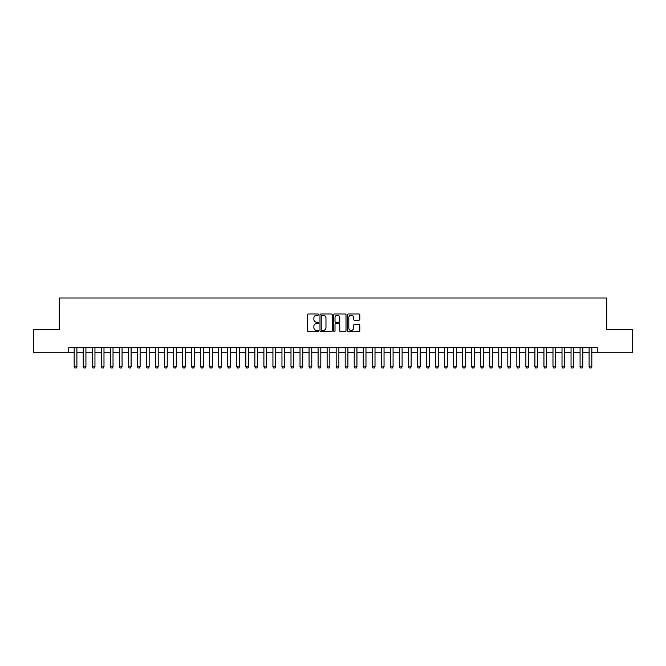 <?xml version="1.0" encoding="UTF-8"?>
<svg xmlns="http://www.w3.org/2000/svg" width="666" height="666" viewBox="0 0 666 666"><rect width="100%" height="100%" fill="white"/><g stroke="black" fill="none" stroke-linecap="round" stroke-linejoin="round"><path stroke-width="1" d="M318.548 314.593A0.624 0.624 0 0 0 317.923 313.969L308.508 313.969A0.891 0.891 0 0 0 307.617 314.86L307.617 330.819A0.891 0.891 0 0 0 308.508 331.701L317.923 331.701A0.624 0.624 0 0 0 318.548 331.085A0.624 0.624 0 0 0 317.923 330.461L316.708 330.461A2.839 2.839 0 0 1 313.869 327.622L313.869 326.298A2.839 2.839 0 0 1 316.708 323.46L317.923 323.46A0.624 0.624 0 0 0 318.548 322.835A0.624 0.624 0 0 0 317.923 322.219L316.708 322.219A2.839 2.839 0 0 1 313.869 319.38L313.869 318.048A2.839 2.839 0 0 1 316.708 315.209L317.923 315.209A0.624 0.624 0 0 0 318.548 314.593M358.916 320.221A0.891 0.891 0 0 0 359.798 319.33L359.798 314.86A0.891 0.891 0 0 0 358.916 313.969L348.451 313.969A0.891 0.891 0 0 0 347.569 314.86L347.569 330.819A0.891 0.891 0 0 0 348.451 331.701L358.916 331.701A0.891 0.891 0 0 0 359.798 330.819L359.798 325.408A0.891 0.891 0 0 0 358.916 324.525L354.437 324.525A0.891 0.891 0 0 0 353.546 325.408L353.546 328.088A2.373 2.373 0 0 1 351.182 330.461A2.373 2.373 0 0 1 348.809 328.088L348.809 317.582A2.373 2.373 0 0 1 351.182 315.209A2.373 2.373 0 0 1 353.546 317.582L353.546 319.33A0.891 0.891 0 0 0 354.437 320.221L358.916 320.221M68.756 352.197L33.3 352.197L33.3 329.612L59.274 329.612L59.274 297.993L606.726 297.993L606.726 329.612L632.7 329.612L632.7 352.197L597.244 352.197L597.244 347.677L68.756 347.677L68.756 352.197L74.176 352.197M332.226 314.86A0.891 0.891 0 0 0 331.335 313.969L320.87 313.969A0.891 0.891 0 0 0 319.988 314.86L319.988 330.819A0.891 0.891 0 0 0 320.87 331.701L331.335 331.701A0.891 0.891 0 0 0 332.226 330.819L332.226 314.86M334.665 313.969L345.13 313.969A0.891 0.891 0 0 1 346.012 314.86L346.012 330.819A0.891 0.891 0 0 1 345.13 331.701L340.651 331.701A0.891 0.891 0 0 1 339.76 330.819L339.76 324.342A0.891 0.891 0 0 0 338.877 323.46L335.905 323.46A0.891 0.891 0 0 0 335.015 324.342L335.015 331.085A0.624 0.624 0 0 1 334.399 331.701A0.624 0.624 0 0 1 333.774 331.085L333.774 314.86A0.891 0.891 0 0 1 334.665 313.969M76.89 352.197L83.208 352.197M85.922 352.197L92.249 352.197M94.955 352.197L101.282 352.197M103.988 352.197L110.315 352.197M113.02 352.197L119.347 352.197M122.061 352.197L128.38 352.197M131.094 352.197L137.412 352.197M140.126 352.197L146.453 352.197M149.159 352.197L155.486 352.197M158.192 352.197L164.519 352.197M167.224 352.197L173.551 352.197M176.265 352.197L182.584 352.197M185.298 352.197L191.617 352.197M194.33 352.197L200.649 352.197M203.363 352.197L209.69 352.197M212.396 352.197L218.723 352.197M221.428 352.197L227.755 352.197M230.461 352.197L236.788 352.197M239.502 352.197L245.821 352.197M248.535 352.197L254.853 352.197M257.567 352.197L263.894 352.197M266.6 352.197L272.927 352.197M275.632 352.197L281.959 352.197M284.665 352.197L290.992 352.197M293.706 352.197L300.025 352.197M302.739 352.197L309.057 352.197M311.771 352.197L318.09 352.197M320.804 352.197L327.131 352.197M329.837 352.197L336.163 352.197M338.869 352.197L345.196 352.197M347.91 352.197L354.229 352.197M356.943 352.197L363.261 352.197M365.975 352.197L372.294 352.197M375.008 352.197L381.335 352.197M384.041 352.197L390.368 352.197M393.073 352.197L399.4 352.197M402.106 352.197L408.433 352.197M411.147 352.197L417.465 352.197M420.179 352.197L426.498 352.197M429.212 352.197L435.539 352.197M438.245 352.197L444.572 352.197M447.277 352.197L453.604 352.197M456.31 352.197L462.637 352.197M465.351 352.197L471.67 352.197M474.383 352.197L480.702 352.197M483.416 352.197L489.735 352.197M492.449 352.197L498.776 352.197M501.481 352.197L507.808 352.197M510.514 352.197L516.841 352.197M519.547 352.197L525.874 352.197M528.588 352.197L534.906 352.197M537.62 352.197L543.939 352.197M546.653 352.197L552.98 352.197M555.685 352.197L562.012 352.197M564.718 352.197L571.045 352.197M573.751 352.197L580.078 352.197M582.792 352.197L589.11 352.197M591.824 352.197L597.244 352.197M321.853 315.209A0.624 0.624 0 0 0 321.228 315.834L321.228 329.845A0.624 0.624 0 0 0 321.853 330.461L323.135 330.461A2.839 2.839 0 0 0 325.974 327.622L325.974 318.048A2.839 2.839 0 0 0 323.135 315.209L321.853 315.209M339.76 317.624A2.373 2.373 0 0 0 337.387 315.251A2.373 2.373 0 0 0 335.015 317.624L335.015 321.328A0.891 0.891 0 0 0 335.905 322.219L338.877 322.219A0.891 0.891 0 0 0 339.76 321.328L339.76 317.624M76.89 347.677L76.89 366.833L76.207 368.007L74.858 368.007L74.176 366.833L74.176 347.677M74.176 366.833L76.89 366.833M85.922 347.677L85.922 366.833L85.248 368.007L83.891 368.007L83.208 366.833L83.208 347.677M83.208 366.833L85.922 366.833M94.955 347.677L94.955 366.833L94.281 368.007L92.924 368.007L92.249 366.833L92.249 347.677M92.249 366.833L94.955 366.833M103.988 347.677L103.988 366.833L103.313 368.007L101.956 368.007L101.282 366.833L101.282 347.677M101.282 366.833L103.988 366.833M113.02 347.677L113.02 366.833L112.346 368.007L110.989 368.007L110.315 366.833L110.315 347.677M110.315 366.833L113.02 366.833M122.061 347.677L122.061 366.833L121.379 368.007L120.022 368.007L119.347 366.833L119.347 347.677M119.347 366.833L122.061 366.833M131.094 347.677L131.094 366.833L130.411 368.007L129.062 368.007L128.38 366.833L128.38 347.677M128.38 366.833L131.094 366.833M140.126 347.677L140.126 366.833L139.452 368.007L138.095 368.007L137.412 366.833L137.412 347.677M137.412 366.833L140.126 366.833M149.159 347.677L149.159 366.833L148.485 368.007L147.128 368.007L146.453 366.833L146.453 347.677M146.453 366.833L149.159 366.833M158.192 347.677L158.192 366.833L157.517 368.007L156.16 368.007L155.486 366.833L155.486 347.677M155.486 366.833L158.192 366.833M167.224 347.677L167.224 366.833L166.55 368.007L165.193 368.007L164.519 366.833L164.519 347.677M164.519 366.833L167.224 366.833M176.265 347.677L176.265 366.833L175.583 368.007L174.226 368.007L173.551 366.833L173.551 347.677M173.551 366.833L176.265 366.833M185.298 347.677L185.298 366.833L184.615 368.007L183.267 368.007L182.584 366.833L182.584 347.677M182.584 366.833L185.298 366.833M194.33 347.677L194.33 366.833L193.648 368.007L192.299 368.007L191.617 366.833L191.617 347.677M191.617 366.833L194.33 366.833M203.363 347.677L203.363 366.833L202.689 368.007L201.332 368.007L200.649 366.833L200.649 347.677M200.649 366.833L203.363 366.833M212.396 347.677L212.396 366.833L211.721 368.007L210.364 368.007L209.69 366.833L209.69 347.677M209.69 366.833L212.396 366.833M221.428 347.677L221.428 366.833L220.754 368.007L219.397 368.007L218.723 366.833L218.723 347.677M218.723 366.833L221.428 366.833M230.461 347.677L230.461 366.833L229.787 368.007L228.43 368.007L227.755 366.833L227.755 347.677M227.755 366.833L230.461 366.833M239.502 347.677L239.502 366.833L238.819 368.007L237.462 368.007L236.788 366.833L236.788 347.677M236.788 366.833L239.502 366.833M248.535 347.677L248.535 366.833L247.852 368.007L246.503 368.007L245.821 366.833L245.821 347.677M245.821 366.833L248.535 366.833M257.567 347.677L257.567 366.833L256.893 368.007L255.536 368.007L254.853 366.833L254.853 347.677M254.853 366.833L257.567 366.833M266.6 347.677L266.6 366.833L265.925 368.007L264.569 368.007L263.894 366.833L263.894 347.677M263.894 366.833L266.6 366.833M275.632 347.677L275.632 366.833L274.958 368.007L273.601 368.007L272.927 366.833L272.927 347.677M272.927 366.833L275.632 366.833M284.665 347.677L284.665 366.833L283.991 368.007L282.634 368.007L281.959 366.833L281.959 347.677M281.959 366.833L284.665 366.833M293.706 347.677L293.706 366.833L293.023 368.007L291.666 368.007L290.992 366.833L290.992 347.677M290.992 366.833L293.706 366.833M302.739 347.677L302.739 366.833L302.056 368.007L300.707 368.007L300.025 366.833L300.025 347.677M300.025 366.833L302.739 366.833M311.771 347.677L311.771 366.833L311.097 368.007L309.74 368.007L309.057 366.833L309.057 347.677M309.057 366.833L311.771 366.833M320.804 347.677L320.804 366.833L320.13 368.007L318.773 368.007L318.09 366.833L318.09 347.677M318.09 366.833L320.804 366.833M329.837 347.677L329.837 366.833L329.162 368.007L327.805 368.007L327.131 366.833L327.131 347.677M327.131 366.833L329.837 366.833M338.869 347.677L338.869 366.833L338.195 368.007L336.838 368.007L336.163 366.833L336.163 347.677M336.163 366.833L338.869 366.833M347.91 347.677L347.91 366.833L347.227 368.007L345.87 368.007L345.196 366.833L345.196 347.677M345.196 366.833L347.91 366.833M356.943 347.677L356.943 366.833L356.26 368.007L354.903 368.007L354.229 366.833L354.229 347.677M354.229 366.833L356.943 366.833M365.975 347.677L365.975 366.833L365.293 368.007L363.944 368.007L363.261 366.833L363.261 347.677M363.261 366.833L365.975 366.833M375.008 347.677L375.008 366.833L374.334 368.007L372.977 368.007L372.294 366.833L372.294 347.677M372.294 366.833L375.008 366.833M384.041 347.677L384.041 366.833L383.366 368.007L382.009 368.007L381.335 366.833L381.335 347.677M381.335 366.833L384.041 366.833M393.073 347.677L393.073 366.833L392.399 368.007L391.042 368.007L390.368 366.833L390.368 347.677M390.368 366.833L393.073 366.833M402.106 347.677L402.106 366.833L401.431 368.007L400.075 368.007L399.4 366.833L399.4 347.677M399.4 366.833L402.106 366.833M411.147 347.677L411.147 366.833L410.464 368.007L409.107 368.007L408.433 366.833L408.433 347.677M408.433 366.833L411.147 366.833M420.179 347.677L420.179 366.833L419.497 368.007L418.148 368.007L417.465 366.833L417.465 347.677M417.465 366.833L420.179 366.833M429.212 347.677L429.212 366.833L428.538 368.007L427.181 368.007L426.498 366.833L426.498 347.677M426.498 366.833L429.212 366.833M438.245 347.677L438.245 366.833L437.57 368.007L436.213 368.007L435.539 366.833L435.539 347.677M435.539 366.833L438.245 366.833M447.277 347.677L447.277 366.833L446.603 368.007L445.246 368.007L444.572 366.833L444.572 347.677M444.572 366.833L447.277 366.833M456.31 347.677L456.31 366.833L455.636 368.007L454.279 368.007L453.604 366.833L453.604 347.677M453.604 366.833L456.31 366.833M465.351 347.677L465.351 366.833L464.668 368.007L463.311 368.007L462.637 366.833L462.637 347.677M462.637 366.833L465.351 366.833M474.383 347.677L474.383 366.833L473.701 368.007L472.352 368.007L471.67 366.833L471.67 347.677M471.67 366.833L474.383 366.833M483.416 347.677L483.416 366.833L482.733 368.007L481.385 368.007L480.702 366.833L480.702 347.677M480.702 366.833L483.416 366.833M492.449 347.677L492.449 366.833L491.774 368.007L490.417 368.007L489.735 366.833L489.735 347.677M489.735 366.833L492.449 366.833M501.481 347.677L501.481 366.833L500.807 368.007L499.45 368.007L498.776 366.833L498.776 347.677M498.776 366.833L501.481 366.833M510.514 347.677L510.514 366.833L509.84 368.007L508.483 368.007L507.808 366.833L507.808 347.677M507.808 366.833L510.514 366.833M519.547 347.677L519.547 366.833L518.872 368.007L517.515 368.007L516.841 366.833L516.841 347.677M516.841 366.833L519.547 366.833M528.588 347.677L528.588 366.833L527.905 368.007L526.548 368.007L525.874 366.833L525.874 347.677M525.874 366.833L528.588 366.833M537.62 347.677L537.62 366.833L536.938 368.007L535.589 368.007L534.906 366.833L534.906 347.677M534.906 366.833L537.62 366.833M546.653 347.677L546.653 366.833L545.978 368.007L544.622 368.007L543.939 366.833L543.939 347.677M543.939 366.833L546.653 366.833M555.685 347.677L555.685 366.833L555.011 368.007L553.654 368.007L552.98 366.833L552.98 347.677M552.98 366.833L555.685 366.833M564.718 347.677L564.718 366.833L564.044 368.007L562.687 368.007L562.012 366.833L562.012 347.677M562.012 366.833L564.718 366.833M573.751 347.677L573.751 366.833L573.076 368.007L571.719 368.007L571.045 366.833L571.045 347.677M571.045 366.833L573.751 366.833M582.792 347.677L582.792 366.833L582.109 368.007L580.752 368.007L580.078 366.833L580.078 347.677M580.078 366.833L582.792 366.833M591.824 347.677L591.824 366.833L591.142 368.007L589.793 368.007L589.11 366.833L589.11 347.677M589.11 366.833L591.824 366.833"/></g></svg>
